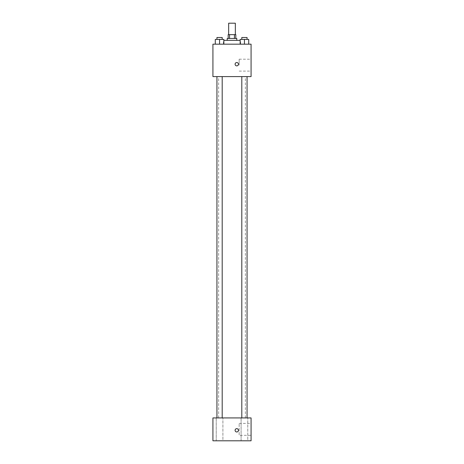 <?xml version="1.0" encoding="UTF-8"?>
<svg xmlns="http://www.w3.org/2000/svg" width="464" height="464" viewBox="0 0 464 464"><rect width="100%" height="100%" fill="white"/><g stroke="black" fill="none" stroke-linecap="round" stroke-linejoin="round"><path stroke-width="0.35" stroke-dasharray="2.32 1.74" d="M228.665 23.2L235.335 23.2M232 34.643L228.665 34.643L232 34.643M234.448 38.454L234.448 34.643L235.816 34.643L235.816 38.454L229.552 38.454L235.816 38.454M234.448 34.643L228.184 34.643L228.184 38.454L229.552 38.454L228.184 38.454M236.768 38.454L227.232 38.454M227.232 40.362L236.768 40.362L227.232 40.362M229.552 38.454L229.552 34.643M223.857 40.362L240.143 40.362M232 44.173L223.422 44.173L232 44.173M215.279 44.173L223.857 44.173L215.279 44.173L223.857 44.173L215.279 44.173L223.857 44.173L219.565 44.173L219.565 39.411L215.279 39.411L222.198 39.411L215.279 39.411L215.279 44.173L219.565 44.173L215.279 44.173L215.279 39.411L215.279 44.173L223.857 44.173L219.565 44.173L219.565 39.411L223.857 39.411L216.937 39.411L223.857 39.411L223.857 44.173L223.857 39.411M240.143 44.173L248.721 44.173L240.143 44.173L248.721 44.173L240.143 44.173L248.721 44.173L244.435 44.173L244.435 39.411L240.143 39.411L247.063 39.411L240.143 39.411L240.143 44.173L244.435 44.173L240.143 44.173L240.143 39.411L240.143 44.173L248.721 44.173L244.435 44.173L244.435 39.411L248.721 39.411L241.802 39.411L248.721 39.411L248.721 44.173L248.721 39.411M251.07 44.173L212.93 44.173L212.93 76.589L251.07 76.589L251.07 44.173M212.93 64.194L212.93 65.865L212.93 64.194M232 76.589L218.654 76.589L232 76.589M244.435 76.589L241.802 76.589L244.435 76.589M219.565 76.589L222.198 76.589L219.565 76.589M251.07 65.151L251.07 59.189L251.07 65.151M236.768 62.53A1.67 1.67 0 0 0 235.323 65.03A1.67 1.67 0 0 0 238.212 65.03A1.67 1.67 0 0 0 236.768 62.53A1.67 1.67 0 0 0 235.323 65.03A1.67 1.67 0 0 0 238.212 65.03A1.67 1.67 0 0 0 236.768 62.53M236.768 65.865A1.67 1.67 0 0 1 235.323 63.365A1.67 1.67 0 0 1 238.212 63.365A1.67 1.67 0 0 1 236.768 65.865M239.157 65.151L239.157 59.189L239.157 65.151M212.935 64.194L212.935 65.865L212.935 64.194M232 417.919L218.654 417.919L232 417.919M244.435 417.919L247.776 417.919L244.435 417.919M219.565 417.919L222.906 417.919L219.565 417.919M251.07 417.919L212.93 417.919L212.93 440.8L251.07 440.8L251.07 417.919M236.768 428.643A1.67 1.67 0 0 0 235.323 431.149A1.67 1.67 0 0 0 238.212 431.149A1.67 1.67 0 0 0 236.768 428.643A1.67 1.67 0 0 0 235.323 431.149A1.67 1.67 0 0 0 238.212 431.149A1.67 1.67 0 0 0 236.768 428.643M212.93 431.978L212.93 428.643L212.935 431.978M251.07 435.319L251.07 423.4L251.07 435.319L239.157 435.319L239.157 423.4L239.157 435.319M247.776 440.8L241.094 440.8L247.776 440.8L241.094 440.8L247.776 440.8L247.776 417.919L247.776 440.8M222.906 440.8L216.224 440.8L222.906 440.8L216.224 440.8L222.906 440.8L222.906 417.919L222.906 440.8M236.768 431.978A1.67 1.67 0 0 1 235.323 429.478A1.67 1.67 0 0 1 238.212 429.478A1.67 1.67 0 0 1 236.768 431.978M241.802 39.411L241.802 37.503L247.063 37.503L241.802 37.503L247.063 37.503L247.063 39.411M244.435 44.173L244.435 39.411M216.937 39.411L216.937 37.503L222.198 37.503L216.937 37.503L222.198 37.503L222.198 39.411M219.565 44.173L219.565 39.411M240.578 44.173L240.578 40.362M223.422 44.173L223.422 40.362M239.157 71.108L251.07 71.108M239.157 59.189L251.07 59.189M245.346 417.919L245.346 76.589M218.654 417.919L218.654 76.589M222.198 417.919L222.198 76.589M216.937 417.919L216.937 76.589M247.063 417.919L247.063 76.589M241.802 417.919L241.802 76.589M216.224 440.8L216.224 417.919L216.224 440.8M241.094 440.8L241.094 417.919L241.094 440.8M239.157 423.4L251.07 423.4"/><path stroke-width="0.7" d="M235.335 34.643L235.335 23.2L228.665 23.2L228.665 34.643M229.552 38.454L229.552 34.643L228.184 34.643L228.184 38.454M229.552 34.643L235.816 34.643L235.816 38.454M234.448 38.454L234.448 34.643M227.232 40.362L227.232 38.454L236.768 38.454L236.768 40.362M240.143 40.362L223.857 40.362M212.93 44.173L251.07 44.173L251.07 76.589L212.93 76.589L212.93 44.173M236.768 65.865A1.67 1.67 0 0 1 235.323 63.365A1.67 1.67 0 0 1 238.212 63.365A1.67 1.67 0 0 1 236.768 65.865M212.93 417.919L251.07 417.919L251.07 440.8L212.93 440.8L212.93 417.919M236.768 431.978A1.67 1.67 0 0 1 235.323 429.478A1.67 1.67 0 0 1 238.212 429.478A1.67 1.67 0 0 1 236.768 431.978M240.143 44.173L240.143 39.411L248.721 39.411L248.721 44.173L248.721 39.411M244.435 44.173L244.435 39.411M247.063 39.411L247.063 37.503L241.802 37.503L241.802 39.411M215.279 44.173L215.279 39.411L223.857 39.411L223.857 44.173L223.857 39.411M219.565 44.173L219.565 39.411M222.198 39.411L222.198 37.503L216.937 37.503L216.937 39.411M241.802 76.589L241.802 417.919M247.063 76.589L247.063 417.919M222.198 417.919L222.198 76.589M216.937 417.919L216.937 76.589"/></g></svg>
